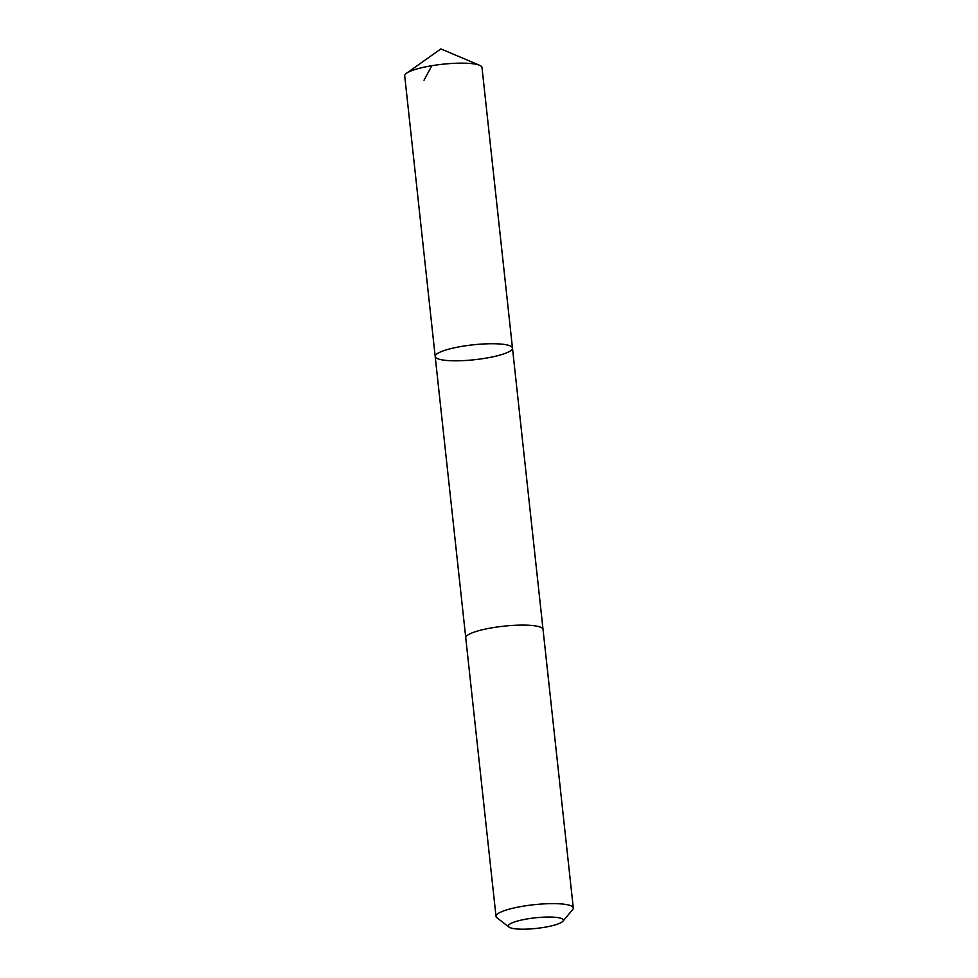 <?xml version="1.0" encoding="UTF-8"?>
<svg xmlns="http://www.w3.org/2000/svg" width="978" height="978" viewBox="0 0 978 978"><rect width="100%" height="100%" fill="white"/><g stroke="black" fill="none" stroke-linecap="round" stroke-linejoin="round"><path stroke-width="1.47" d="M512.399 348.73A38.863 7.482 -6.2 0 1 472.973 359.88A38.863 7.482 -6.2 0 1 435.186 356.469A38.863 7.482 -6.2 0 1 473.022 344.831A38.863 7.482 -6.2 0 1 512.472 348.07A38.863 7.482 -6.2 0 1 512.399 348.73M481.995 67.482A38.875 7.482 173.8 0 0 479.611 65.294A38.875 7.482 173.8 0 0 442.545 64.242A38.875 7.482 173.8 0 0 406.555 73.228A38.875 7.482 173.8 0 0 404.782 75.233A38.875 7.482 173.8 0 0 404.709 75.881L435.186 356.469A38.863 7.482 -6.2 0 1 473.022 344.831A38.863 7.482 -6.2 0 1 512.472 348.07L481.995 67.482M562.912 921.227L572.705 909.516A38.875 7.482 173.8 0 0 573.291 907.975L543.034 629.441A38.875 7.482 173.8 0 0 505.247 626.03A38.875 7.482 173.8 0 0 465.821 637.179A38.875 7.482 173.8 0 0 465.748 637.839L496.005 916.362A38.875 7.482 173.8 0 0 496.922 917.743L509 927.083A27.653 5.318 173.8 0 0 536.421 928.403A27.653 5.318 173.8 0 0 562.912 921.227A27.653 5.318 173.8 0 0 539.159 917.45A27.653 5.318 173.8 0 0 508.401 925.64A27.653 5.318 173.8 0 0 509 927.083M573.291 907.975A38.875 7.482 173.8 0 0 535.504 904.552A38.875 7.482 173.8 0 0 496.078 915.714A38.875 7.482 173.8 0 0 496.005 916.362M431.836 65.709L424.024 80.22M479.611 65.294L440.87 48.9L406.555 73.228M543.022 629.306L512.472 348.07M465.748 637.705L435.186 356.469"/></g></svg>
